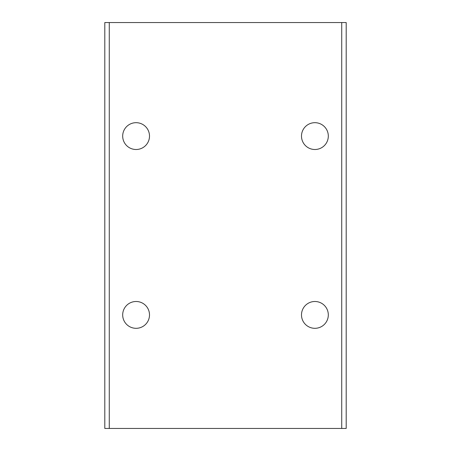 <?xml version="1.0" encoding="UTF-8"?>
<svg xmlns="http://www.w3.org/2000/svg" width="451" height="451" viewBox="0 0 451 451"><rect width="100%" height="100%" fill="white"/><g stroke="black" fill="none" stroke-linecap="round" stroke-linejoin="round"><path stroke-width="0.68" d="M104.801 22.55L346.199 22.55L346.199 428.45L104.801 428.45L104.801 22.55M109.272 22.55L109.272 428.45M341.728 22.55L341.728 428.45M122.683 314.905A13.412 13.412 0 0 0 142.798 326.518A13.412 13.412 0 0 0 142.798 303.292A13.412 13.412 0 0 0 122.683 314.905M301.493 314.905A13.412 13.412 0 0 0 321.608 326.518A13.412 13.412 0 0 0 321.608 303.292A13.412 13.412 0 0 0 301.493 314.905M122.683 136.095A13.412 13.412 0 0 0 142.798 147.708A13.412 13.412 0 0 0 142.798 124.482A13.412 13.412 0 0 0 122.683 136.095M301.493 136.095A13.412 13.412 0 0 0 321.608 147.708A13.412 13.412 0 0 0 321.608 124.482A13.412 13.412 0 0 0 301.493 136.095"/></g></svg>
